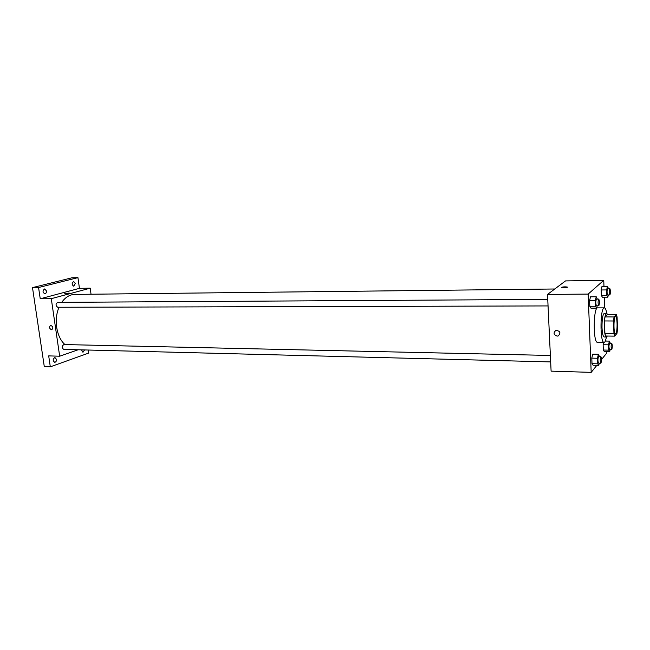<?xml version="1.0" encoding="UTF-8"?>
<svg xmlns="http://www.w3.org/2000/svg" width="650" height="650" viewBox="0 0 650 650"><rect width="100%" height="100%" fill="white"/><g stroke="black" fill="none" stroke-linecap="round" stroke-linejoin="round"><path stroke-width="0.97" d="M615.818 333.669L615.461 333.881C613.397 334.311 613.527 316.071 615.582 316.526C617.435 316.111 617.646 331.914 615.818 333.669M617.5 329.322L617.094 316.989L616.371 314.364L614.047 316.94L613.527 320.994L613.949 333.548L614.689 336.131L616.996 333.344L617.5 329.322M613.527 320.994L604.459 320.954L604.906 333.45L613.949 333.548M604.906 333.45L605.67 336.017L614.689 336.131M604.459 320.954L604.996 316.916L614.047 316.94M616.371 314.364L607.417 314.348L604.996 316.916M607.555 314.348L606.604 313.267C604.971 314.389 604.191 319.191 604.264 327.673C604.557 333.499 605.28 336.611 606.442 337.017L607.368 336.042M606.442 337.017L604.207 336.993C603.038 336.586 602.306 333.474 602.006 327.657C601.941 319.183 602.729 314.381 604.37 313.259L606.604 313.267M606.637 336.976L604.914 341.941L604.134 342.387C599.812 343.281 600.064 306.914 604.37 307.864C605.345 307.962 606.149 309.782 606.791 313.308M604.134 342.387L597.464 342.282C593.019 343.168 593.263 306.93 597.699 307.881L604.37 307.864M597.358 299.106L596.237 296.766L590.517 296.806L589.591 300.584L589.81 306.272L590.947 308.132L596.659 308.124L597.204 305.793M608.457 288.592L607.457 286.366L601.989 286.431L601.161 289.981L601.356 295.392L602.379 297.204L607.831 297.172L608.335 294.938M603.972 286.406L603.753 280.321L588.161 294.084L591.183 372.361L596.846 365.341M601.494 359.564L606.344 353.543L606.279 351.609M605.906 341.063L605.865 340.023M604.736 307.962L604.354 297.196M599.471 356.566L598.366 354.291L592.702 354.169L591.801 358.126L592.012 363.683L593.125 365.235L598.772 365.389L599.259 363.163M610.342 343.281L609.351 341.112L608.554 344.833L603.127 344.744L603.647 342.379L603.127 344.744L603.322 350.033L604.321 351.577L609.716 351.683L610.171 349.546M603.753 280.321L565.533 280.906L547.519 294.434L551.102 371.142L591.183 372.361M547.519 294.434L588.161 294.084M557.18 336.107C553.548 334.693 553.126 332.784 555.921 330.379C560.3 331.029 561.056 332.881 558.196 335.952L557.18 336.107C553.548 334.693 553.126 332.784 555.921 330.379C560.3 331.029 561.056 332.881 558.196 335.952L557.18 336.107M567.352 287.308L561.494 287.649C562.144 286.902 564.07 286.707 567.263 287.048L567.352 287.308M561.332 287.503C562.754 286.845 564.728 286.691 567.263 287.048L567.426 287.194M64.968 344.573C56.477 337.334 53.576 319.434 59.053 307.255M61.734 302.339C65.406 297.204 69.745 294.564 74.742 294.409L554.767 288.99M58.069 307.214L57.736 307.263C55.518 305.638 55.502 304.005 57.688 302.364L547.755 299.406M550.672 361.92L63.741 349.399C61.628 347.734 61.677 346.117 63.895 344.549L550.363 355.461M91.041 294.231L90.212 288.178L51.285 298.683L59.67 356.216L78.146 349.773M90.212 288.178L79.438 288.348L77.943 277.639L72.02 277.769L32.5 287.625L38.569 287.527L40.235 298.781L51.285 298.683M32.5 287.625L44.289 366.608L50.31 366.836L88.506 353.145L88.067 350.025M59.67 356.216L48.693 355.883L50.31 366.836M51.521 329.761C49.262 328.494 48.961 327.048 50.611 325.406C53.072 326.414 53.471 327.852 51.797 329.729L51.521 329.761C49.262 328.494 48.961 327.039 50.611 325.406C53.072 326.414 53.471 327.852 51.797 329.729L51.521 329.761M79.438 288.348L40.235 298.781M68.664 293.329L64.797 293.678L68.664 293.329M64.756 293.637L69.233 293.061M46.434 290.924C46.524 292.614 45.971 293.572 44.785 293.8C42.518 292.207 42.486 290.582 44.671 288.933L46.434 290.924M75.286 283.481L73.775 286.227C71.671 284.708 71.63 283.14 73.645 281.539L75.286 283.481M77.943 277.639L38.569 287.527M56.453 359.328C56.526 361.099 55.941 362.099 54.689 362.31C52.601 360.636 52.674 359.036 54.909 357.508L56.453 359.328M84.597 349.936L82.948 352.3L81.469 349.854M608.554 344.833L608.741 350.139L609.716 351.683M609.643 349.448L609.497 349.537C608.758 347.433 608.782 345.345 609.57 343.265L611.739 343.298C612.438 344.955 612.462 347.019 611.812 349.489L611.674 349.578C610.935 347.474 610.959 345.377 611.739 343.298M605.459 341.055L609.351 341.112M603.127 344.744L603.322 350.033L608.741 350.139M603.322 350.033L604.321 351.577M607.457 286.366L606.645 289.924L606.832 295.344L607.831 297.172M607.75 294.889L607.644 294.946C606.856 292.841 606.856 290.721 607.644 288.6L609.838 288.576C610.577 290.331 610.61 292.427 609.944 294.873L609.83 294.929C609.058 292.817 609.058 290.704 609.838 288.576M601.989 286.431L601.161 289.981L606.645 289.924M601.161 289.981L601.356 295.392L606.832 295.344M601.356 295.392L602.379 297.204M598.366 354.291L597.48 358.264L597.691 363.838L598.772 365.389M598.691 363.049L598.52 363.147C597.707 360.929 597.732 358.727 598.617 356.541L600.884 356.598C601.648 358.312 601.673 360.482 600.957 363.106L600.795 363.204C599.983 360.986 600.015 358.776 600.884 356.598M592.702 354.169L591.801 358.126L597.48 358.264M591.801 358.126L592.012 363.683L597.691 363.838M592.012 363.683L593.125 365.235M596.237 296.766L595.343 300.56L595.554 306.264L596.659 308.124M596.57 305.727L596.44 305.793C595.579 303.566 595.579 301.34 596.456 299.114L598.747 299.098C599.568 300.926 599.609 303.136 598.861 305.719L598.739 305.784C597.878 303.558 597.886 301.332 598.747 299.098M590.517 296.806L589.591 300.584L595.343 300.56M589.591 300.584L589.81 306.272L595.554 306.264M589.81 306.272L590.947 308.132M57.736 307.263L548.056 305.923M609.497 349.537L611.674 349.578M607.644 294.946L609.83 294.929M598.52 363.147L600.795 363.204M596.44 305.793L598.739 305.784"/></g></svg>
